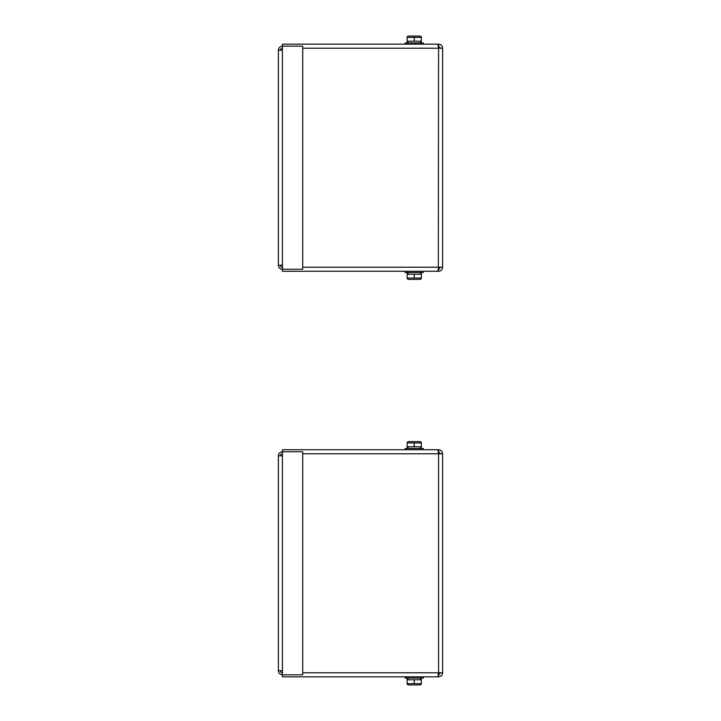 <?xml version="1.0" encoding="UTF-8"?>
<svg xmlns="http://www.w3.org/2000/svg" width="721" height="721" viewBox="0 0 721 721"><rect width="100%" height="100%" fill="white"/><g stroke="black" fill="none" stroke-linecap="round" stroke-linejoin="round"><path stroke-width="1.08" d="M421.334 41.205L421.334 37.384L407.14 37.384L407.14 41.205L421.334 41.205M407.14 36.753L408.356 36.05L420.118 36.05L421.334 36.753M414.233 41.205L414.233 37.384M421.334 274.232L407.14 274.232L407.14 278.054L421.334 278.054L421.334 274.232M421.334 278.685L420.118 279.387L408.356 279.387L407.14 278.685M414.233 274.232L414.233 278.054M423.362 42.945L405.112 42.945L423.362 42.945L423.362 44.161M405.112 272.493L423.362 272.493L405.112 272.493L405.112 271.276M402.066 271.276L438.566 271.276C441.027 271.033 442.379 269.681 442.622 267.221L438.566 267.221L437.854 271.276L282.434 271.276L282.434 50.245L278.378 50.245A4.056 4.056 0 0 1 282.434 46.189L282.434 44.161L437.854 44.161L438.566 48.217L438.566 44.161L402.066 44.161M440.594 267.221L438.566 269.248L438.566 271.276M438.332 269.248L438.566 48.217L442.622 48.217L442.622 267.221M442.622 48.217C442.379 45.756 441.027 44.405 438.566 44.161M440.594 48.217L438.332 46.189M280.406 265.193A2.028 2.028 0 0 0 282.434 267.221M282.434 265.193L278.378 265.193A4.056 4.056 0 0 0 282.434 269.248L302.712 269.248L302.712 46.189L282.434 46.189L282.434 50.245M278.378 265.193L278.378 50.245M280.406 50.245A2.028 2.028 0 0 1 282.434 48.217M438.332 674.811L438.566 672.783L437.854 676.839L282.434 676.839L282.434 455.807L278.378 455.807A4.056 4.056 0 0 1 282.434 451.752L282.434 449.724L437.854 449.724L438.566 453.779L438.332 451.752M280.406 670.755A2.028 2.028 0 0 0 282.434 672.783M282.434 670.755L278.378 670.755A4.056 4.056 0 0 0 282.434 674.811L302.712 674.811L302.712 451.752L282.434 451.752L282.434 455.807M278.378 670.755L278.378 455.807M280.406 455.807A2.028 2.028 0 0 1 282.434 453.779M421.334 446.768L421.334 442.946L407.14 442.946L407.14 446.768L421.334 446.768M407.14 442.315L408.356 441.613L420.118 441.613L421.334 442.315M414.233 446.768L414.233 442.946M421.334 679.795L407.14 679.795L407.14 683.616L421.334 683.616L421.334 679.795M421.334 684.247L420.118 684.95L408.356 684.95L407.14 684.247M414.233 679.795L414.233 683.616M423.362 448.507L405.112 448.507L423.362 448.507L423.362 449.724M405.112 678.055L423.362 678.055L405.112 678.055L405.112 676.839M402.066 676.839L438.566 676.839C441.027 676.595 442.379 675.244 442.622 672.783L302.712 672.783M442.622 672.783L442.622 453.779C442.379 451.319 441.027 449.967 438.566 449.724L402.066 449.724M440.594 672.783L438.566 674.811L438.566 676.839M442.622 453.779L438.566 453.779L438.566 672.783M440.594 453.779L438.566 451.752L438.566 449.724M302.712 267.221L438.566 267.221M438.566 48.217L302.712 48.217M438.566 453.779L302.712 453.779M420.118 42.539L421.334 41.836M408.356 42.539L407.14 41.836M408.356 272.899L407.14 273.601M420.118 272.899L421.334 273.601M405.112 42.945L405.112 44.161M423.362 272.493L423.362 271.276M420.118 448.101L421.334 447.399M408.356 448.101L407.14 447.399M408.356 678.461L407.14 679.164M420.118 678.461L421.334 679.164M405.112 448.507L405.112 449.724M423.362 678.055L423.362 676.839"/></g></svg>
